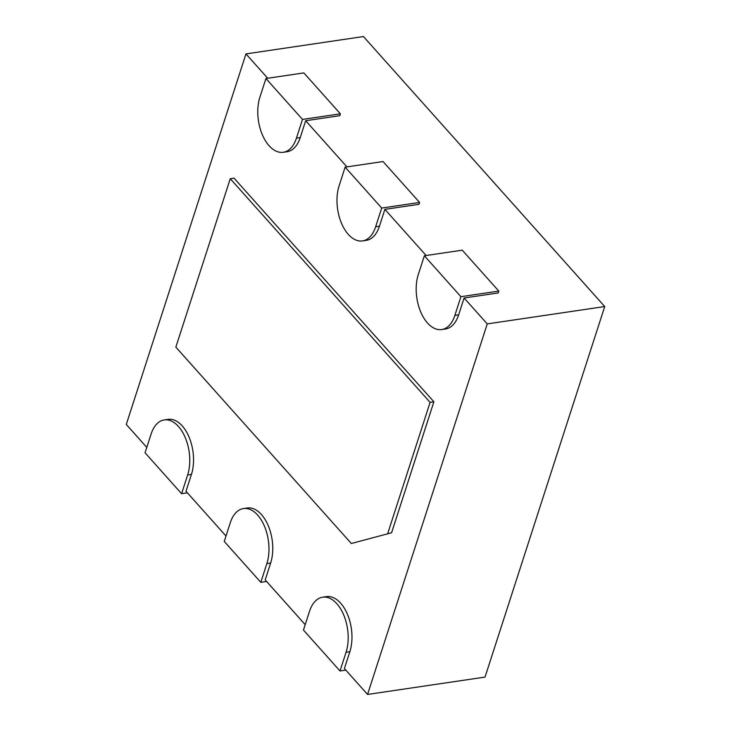 <?xml version="1.0" encoding="UTF-8"?>
<svg xmlns="http://www.w3.org/2000/svg" width="731" height="731" viewBox="0 0 731 731"><rect width="100%" height="100%" fill="white"/><g stroke="black" fill="none" stroke-linecap="round" stroke-linejoin="round"><path stroke-width="1.1" d="M145.04 452.791L151.089 434.077A34.987 19.965 81.6 0 1 164.256 419.923A34.987 19.965 81.6 0 1 185.208 437.494A34.987 19.965 81.6 0 1 187.648 474.986L181.599 493.699L145.04 452.791M225.998 536.033L185.994 491.269L191.431 474.428A34.987 19.965 -98.4 0 0 189 436.937A34.987 19.965 -98.4 0 0 168.039 419.366L164.256 419.923M181.599 493.699L187.401 492.84M346.065 652.262L340.016 670.976L303.456 630.067L309.505 611.354A34.987 19.965 81.6 0 1 322.673 597.19A34.987 19.965 81.6 0 1 343.625 614.771A34.987 19.965 81.6 0 1 346.065 652.262L349.847 651.696L344.411 668.545L367.565 694.45L487.248 323.906L464.094 298.001L458.657 314.842A34.987 19.965 -98.4 0 1 445.49 328.996L441.698 329.553A34.987 19.965 81.6 0 1 420.745 311.982A34.987 19.965 81.6 0 1 418.306 274.49L424.355 255.777L462.248 250.176L498.798 291.084L498.195 292.957L464.094 298.001M349.847 651.696A34.987 19.965 -98.4 0 0 347.417 614.204A34.987 19.965 -98.4 0 0 326.455 596.633L322.673 597.19M305.202 624.667L265.207 579.902L270.644 563.062A34.987 19.965 -98.4 0 0 268.204 525.571A34.987 19.965 -98.4 0 0 247.252 507.999L243.46 508.557A34.987 19.965 81.6 0 1 264.421 526.137A34.987 19.965 81.6 0 1 266.852 563.619L260.812 582.333L266.614 581.483M146.785 447.399L126.28 424.455L245.963 53.911L363.435 36.55L604.72 306.545L487.248 323.906M267.71 78.244L245.963 53.911M283.281 152.286A34.987 19.965 81.6 0 1 262.328 134.714A34.987 19.965 81.6 0 1 259.889 97.223L265.938 78.509L302.488 119.418L296.448 138.132A34.987 19.965 81.6 0 1 283.281 152.286L287.073 151.728A34.987 19.965 -98.4 0 0 300.24 137.574L305.677 120.725L346.923 166.878M362.494 240.919A34.987 19.965 81.6 0 1 341.532 223.348A34.987 19.965 81.6 0 1 339.102 185.857L345.142 167.143L381.701 208.052L375.652 226.765A34.987 19.965 81.6 0 1 362.494 240.919L366.277 240.362A34.987 19.965 -98.4 0 0 379.444 226.208L384.881 209.358L426.127 255.512M391.578 532.78L351.328 543.498L175.851 347.134L230.256 178.711L234.039 178.145L433.885 401.785L391.578 532.78L351.328 543.498M367.565 694.45L485.037 677.089L604.72 306.545M302.488 119.418L340.381 113.817L339.778 115.69L305.677 120.725M381.701 208.052L419.594 202.45L418.991 204.324L384.881 209.358M424.355 255.777L460.905 296.685L454.865 315.399A34.987 19.965 81.6 0 1 441.698 329.553M460.905 296.685L498.798 291.084M340.016 670.976L345.818 670.117M345.142 167.143L383.035 161.542L419.594 202.45M260.812 582.333L224.253 541.424L230.292 522.711A34.987 19.965 81.6 0 1 243.46 508.557M265.938 78.509L303.831 72.908L340.381 113.817M230.256 178.711L430.102 402.342L433.885 401.785M430.102 402.342L387.786 533.347M187.648 474.986L191.431 474.428M454.865 315.399L458.657 314.842M375.652 226.765L379.444 226.208M266.852 563.619L270.644 563.062M296.448 138.132L300.24 137.574"/></g></svg>
